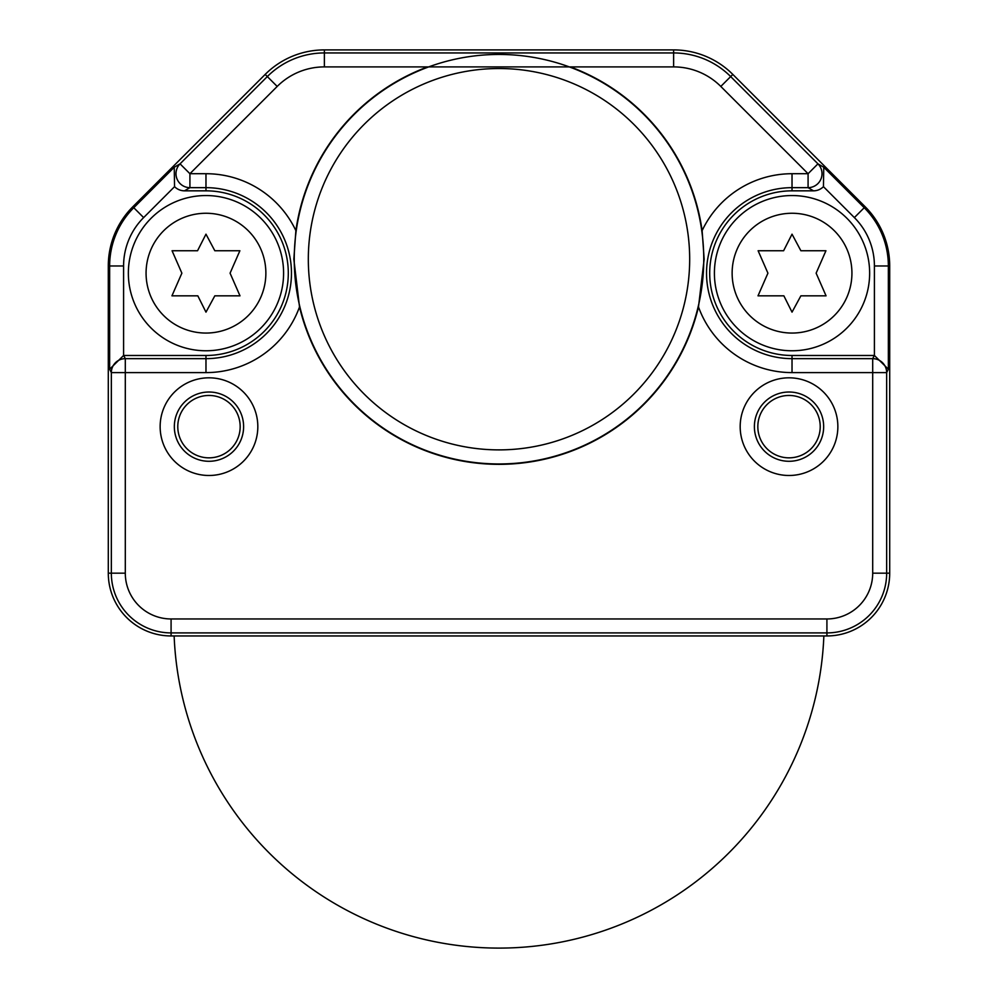 <?xml version="1.0" encoding="UTF-8"?>
<svg xmlns="http://www.w3.org/2000/svg" width="998" height="998" viewBox="0 0 998 998"><rect width="100%" height="100%" fill="white"/><g stroke="black" fill="none" stroke-linecap="round" stroke-linejoin="round"><path stroke-width="1.5" d="M171.082 635.951A62.787 62.787 0 0 1 108.295 573.164L108.295 265.979A83.72 83.72 0 0 1 132.821 206.773L265.169 74.426A83.72 83.72 0 0 1 324.375 49.9L673.625 49.9A83.72 83.72 0 0 1 732.831 74.426L865.179 206.773A83.72 83.72 0 0 1 889.705 265.979L889.705 573.164A62.787 62.787 0 0 1 826.918 635.951L171.082 635.951L171.082 632.907L826.918 632.907L826.918 635.951M123.59 355.488A13.96 13.96 63.4 0 1 123.715 355.488L205.975 355.488A82.323 82.323 0 0 0 288.297 273.165A82.323 82.323 0 0 0 205.975 190.83L184.505 190.83A13.96 13.96 149.6 0 1 174.563 186.663L174.238 167.252L133.769 207.721L132.821 206.773A83.72 83.72 0 0 0 108.295 265.979L109.643 265.979L109.643 369.198L123.59 355.488L123.59 265.979L109.643 265.979A82.385 82.385 0 0 1 133.769 207.721L143.637 217.589A68.425 68.425 0 0 0 123.59 265.979M174.238 167.252L180.052 163.847A13.96 13.947 59.6 0 0 189.919 187.661L205.975 187.661L205.975 173.714A99.451 99.451 0 0 1 295.882 230.65A205.114 205.114 0 0 1 427.643 66.903L324.375 66.903A66.729 66.729 0 0 0 277.195 86.439L267.327 76.572L180.052 163.847L189.919 173.714L189.919 187.661L184.505 190.83M295.882 230.65L293.836 259.206L299.512 306.935A205.114 205.114 0 0 0 698.488 306.935L704.164 259.206L702.118 230.65A205.114 205.114 0 0 0 570.357 66.903L427.643 66.903M294.248 259.206A204.752 204.752 0 0 0 499 463.958A204.752 204.752 0 0 0 703.752 259.206A204.752 204.752 0 0 0 499 54.453A204.752 204.752 0 0 0 294.248 259.206M208.981 377.818A48.84 48.84 0 0 1 257.821 426.645A48.84 48.84 0 0 1 208.981 475.485A48.84 48.84 0 0 1 160.142 426.645A48.84 48.84 0 0 1 208.981 377.818M789.019 377.818A48.84 48.84 0 0 1 837.858 426.645A48.84 48.84 0 0 1 789.019 475.485A48.84 48.84 0 0 1 740.179 426.645A48.84 48.84 0 0 1 789.019 377.818M792.025 190.83A82.323 82.323 0 0 0 709.703 273.165A82.323 82.323 0 0 0 792.025 355.488L792.025 358.656A85.504 85.504 0 0 1 706.534 273.165A85.504 85.504 0 0 1 792.025 187.661L808.081 187.661L813.495 190.83L792.025 190.83L792.025 173.714L808.081 173.714L808.081 187.661A13.96 13.947 120.4 0 0 817.948 163.847L730.673 76.572L732.831 74.426L865.179 206.773L864.231 207.721L823.762 167.252L823.437 186.663A13.96 13.96 -149.6 0 1 813.495 190.83M874.41 355.488L874.41 265.979L888.357 265.979L888.357 369.198L874.41 355.488A13.96 13.96 -63.4 0 0 874.285 355.488L792.025 355.488M888.357 369.198L886.661 372.603A13.96 13.947 -153.4 0 0 872.701 358.656L792.025 358.656L792.025 372.603A99.451 99.451 0 0 1 698.488 306.935M299.512 306.935A99.451 99.451 0 0 1 205.975 372.603L125.299 372.603L125.299 573.164A45.796 45.796 0 0 0 171.082 618.96L826.918 618.96A45.796 45.796 0 0 0 872.701 573.164L872.701 358.656L874.285 355.488M823.861 635.951A325.123 325.123 0 0 1 499 948.1A325.123 325.123 0 0 1 174.139 635.951A325.123 325.123 0 0 0 499 948.1A325.123 325.123 0 0 0 823.861 635.951M205.975 372.603L205.975 358.656L125.299 358.656L125.299 372.603L111.339 372.603A13.96 13.947 -26.6 0 1 125.299 358.656L123.715 355.488M792.025 195.546A77.619 77.619 0 0 0 714.406 273.165A77.619 77.619 0 0 0 792.025 350.772A77.619 77.619 0 0 0 869.645 273.165A77.619 77.619 0 0 0 792.025 195.546M783.867 295.832L792.025 312.149L800.883 295.832L826.057 295.832L816.127 273.165L825.932 250.748L800.883 250.748L792.025 234.168L783.605 250.748L758.118 250.748L767.924 273.165L758.006 295.832L783.867 295.832M689.68 259.206A190.68 190.68 0 0 0 499 68.525A190.68 190.68 0 0 0 308.32 259.206A190.68 190.68 0 0 0 499 449.886A190.68 190.68 0 0 0 689.68 259.206M208.981 461.288A34.631 34.631 0 0 1 174.338 426.645A34.631 34.631 0 0 1 208.981 392.014A34.631 34.631 0 0 1 243.612 426.645A34.631 34.631 0 0 1 208.981 461.288M208.981 457.845A31.188 31.188 0 0 0 240.169 426.645A31.188 31.188 0 0 0 208.981 395.458A31.188 31.188 0 0 0 177.781 426.645A31.188 31.188 0 0 0 208.981 457.845M789.019 461.288A34.631 34.631 0 0 1 754.388 426.645A34.631 34.631 0 0 1 789.019 392.014A34.631 34.631 0 0 1 823.662 426.645A34.631 34.631 0 0 1 789.019 461.288M789.019 457.845A31.188 31.188 0 0 0 820.219 426.645A31.188 31.188 0 0 0 789.019 395.458A31.188 31.188 0 0 0 757.831 426.645A31.188 31.188 0 0 0 789.019 457.845M205.975 195.546A77.619 77.619 0 0 0 128.355 273.165A77.619 77.619 0 0 0 205.975 350.772A77.619 77.619 0 0 0 283.594 273.165A77.619 77.619 0 0 0 205.975 195.546M197.816 295.832L205.975 312.149L214.82 295.832L239.994 295.832L230.076 273.165L239.882 250.748L214.82 250.748L205.975 234.168L197.542 250.748L172.068 250.748L181.873 273.165L171.943 295.832L197.816 295.832M267.327 76.572L265.169 74.426A83.72 83.72 0 0 1 324.375 49.9L324.375 52.944A80.676 80.676 0 0 0 267.327 76.572M324.375 66.903L324.375 52.944L673.625 52.944L673.625 49.9A83.72 83.72 0 0 1 732.831 74.426M823.762 167.252L817.948 163.847L808.081 173.714L720.805 86.439L730.673 76.572A80.676 80.676 0 0 0 673.625 52.944L673.625 66.903L570.357 66.903M874.41 265.979A68.425 68.425 0 0 0 854.363 217.589L864.231 207.721A82.385 82.385 0 0 1 888.357 265.979L889.705 265.979M826.918 618.96L826.918 632.907A59.743 59.743 0 0 0 886.661 573.164L886.661 372.603L792.025 372.603M872.701 573.164L889.705 573.164A62.787 62.787 0 0 1 840.69 634.429M109.643 369.198L111.339 372.603L111.339 573.164L108.295 573.164A62.787 62.787 0 0 0 157.31 634.429M143.637 217.589L174.563 186.663M277.195 86.439L189.919 173.714L205.975 173.714M205.975 355.488L205.975 358.656A85.504 85.504 0 0 0 291.466 273.165A85.504 85.504 0 0 0 205.975 187.661L205.975 190.83M702.118 230.65A99.451 99.451 0 0 1 792.025 173.714M720.805 86.439A66.729 66.729 0 0 0 673.625 66.903M823.437 186.663L854.363 217.589M171.082 618.96L171.082 632.907A59.743 59.743 0 0 1 111.339 573.164L125.299 573.164M792.025 333.058A59.892 59.892 0 0 0 851.93 273.165A59.892 59.892 0 0 0 792.025 213.26A59.892 59.892 0 0 0 732.133 273.165A59.892 59.892 0 0 0 792.025 333.058M205.975 333.058A59.892 59.892 0 0 0 265.867 273.165A59.892 59.892 0 0 0 205.975 213.26A59.892 59.892 0 0 0 146.07 273.165A59.892 59.892 0 0 0 205.975 333.058"/></g></svg>
